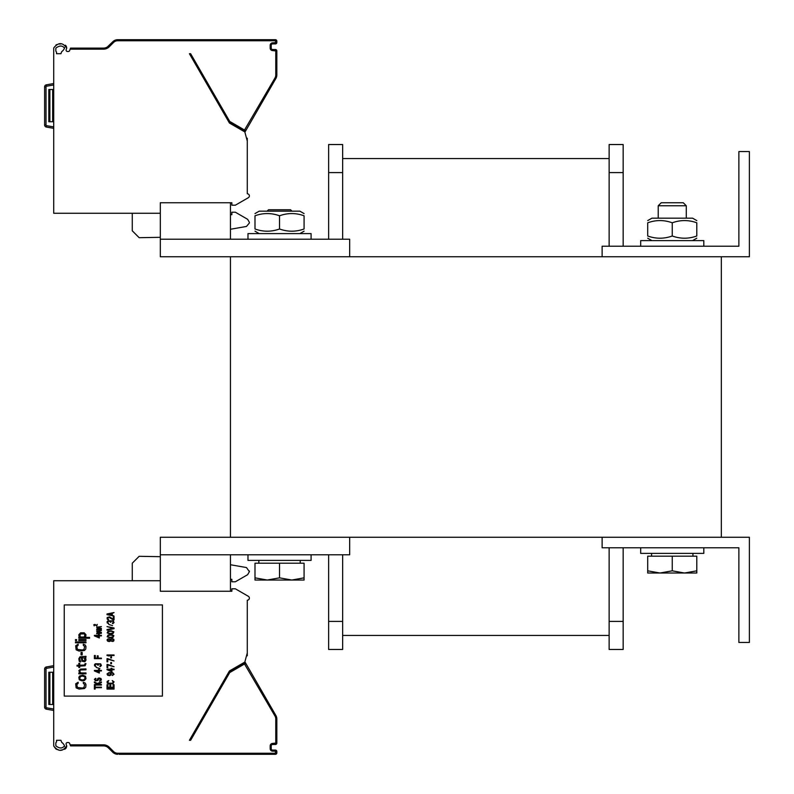 <?xml version="1.0" encoding="UTF-8"?>
<svg xmlns="http://www.w3.org/2000/svg" width="794" height="794" viewBox="0 0 794 794"><rect width="100%" height="100%" fill="white"/><g stroke="black" fill="none" stroke-linecap="round" stroke-linejoin="round"><path stroke-width="1.19" d="M721.339 256.74L230.449 256.74L230.449 537.26L721.339 537.26L721.339 256.74M342.651 172.596L342.651 144.538L328.627 144.538L328.627 172.596L342.651 172.596L342.651 239.212M328.627 554.788L328.627 649.462L342.651 649.462L342.651 554.788M328.627 239.212L328.627 172.596M328.627 649.462L342.651 649.462L328.627 649.462M609.137 635.438L342.651 635.438L609.137 635.438M609.137 158.562L342.651 158.562M623.161 547.771L623.161 649.462L609.137 649.462L609.137 547.771M609.137 246.229L609.137 144.538L623.161 144.538L623.161 172.596L609.137 172.596M623.161 246.229L623.161 172.596M623.161 649.462L609.137 649.462L623.161 649.462M230.449 537.26L160.319 537.26L160.319 591.252L230.449 591.252L230.449 554.788M160.319 554.788L349.668 554.788L349.668 537.26M230.449 239.212L230.449 202.748L160.319 202.748L160.319 239.212L349.668 239.212L349.668 256.74M230.449 256.74L160.319 256.74L160.319 239.212M738.877 547.771L738.877 642.445L749.387 642.445L749.387 537.26L602.12 537.26L602.12 547.771L738.877 547.771M738.877 151.555L738.877 246.229L602.12 246.229L602.12 256.74L749.387 256.74L749.387 151.555L738.877 151.555M311.089 554.788L311.089 560.395L247.976 560.395L247.976 554.788M311.089 239.212L311.089 233.605L247.976 233.605L247.976 239.212M703.812 547.771L703.812 553.388L640.689 553.388L640.689 547.771M703.812 246.229L703.812 240.612L640.689 240.612L640.689 246.229M267.26 580.037L279.538 577.843L291.805 580.037L254.993 580.037L254.993 577.843L267.26 580.037L254.993 580.037M659.983 573.02L672.25 570.826L684.527 573.02L647.706 573.02L647.706 570.826L659.983 573.02L647.706 573.02M291.954 211.164L290.554 209.755L268.521 209.755L267.121 211.164M304.082 577.843L304.082 580.037L291.805 580.037L304.082 577.843L304.082 563.204L279.538 563.204L279.538 577.843M254.993 577.843L254.993 563.204L279.538 563.204M683.267 202.748L661.233 202.748L658.226 205.755L686.274 205.755L683.267 202.748M696.795 570.826L696.795 573.02L684.527 573.02L696.795 570.826L696.795 556.187L672.25 556.187L672.25 570.826M647.706 570.826L647.706 556.187L672.25 556.187M254.993 228.98C254.993 231.937 254.993 231.937 254.993 228.98C254.993 231.937 254.993 231.937 254.993 228.98C254.993 231.937 254.993 231.937 254.993 228.98C254.993 231.937 254.993 231.937 254.993 228.98C263.171 231.937 271.359 231.937 279.538 228.98C287.716 231.937 295.904 231.937 304.082 228.98C304.082 231.937 304.082 231.937 304.082 228.98C304.082 231.937 304.082 231.937 304.082 228.98C304.082 231.937 304.082 231.937 304.082 228.98C304.082 231.937 304.082 231.937 304.082 228.98L304.082 215.779C304.082 212.832 304.082 212.832 304.082 215.779C304.082 212.832 304.082 212.832 304.082 215.779C295.904 212.832 287.716 212.832 279.538 215.779C271.359 212.832 263.171 212.832 254.993 215.779C254.993 212.832 254.993 212.832 254.993 215.779C254.993 212.832 254.993 212.832 254.993 215.779C254.993 212.832 254.993 212.832 254.993 215.779C254.993 212.832 254.993 212.832 254.993 215.779L254.993 228.98M254.993 213.596L259.201 211.164L299.874 211.164L304.082 213.596M304.082 215.779C304.082 212.832 304.082 212.832 304.082 215.779C304.082 212.832 304.082 212.832 304.082 215.779M279.538 228.98L279.538 215.779M647.706 220.603L651.914 218.171L692.586 218.171L696.795 220.603M647.706 235.997C647.706 238.944 647.706 238.944 647.706 235.997C647.706 238.944 647.706 238.944 647.706 235.997C655.884 238.944 664.072 238.944 672.25 235.997C680.428 238.944 688.616 238.944 696.795 235.997C696.795 238.944 696.795 238.944 696.795 235.997C696.795 238.944 696.795 238.944 696.795 235.997L696.795 222.796C688.616 219.839 680.428 219.839 672.25 222.796C664.072 219.839 655.884 219.839 647.706 222.796C647.706 219.839 647.706 219.839 647.706 222.796C647.706 219.839 647.706 219.839 647.706 222.796C647.706 219.839 647.706 219.839 647.706 222.796C647.706 219.839 647.706 219.839 647.706 222.796L647.706 235.997C647.706 238.944 647.706 238.944 647.706 235.997C647.706 238.944 647.706 238.944 647.706 235.997M696.795 222.796C696.795 219.839 696.795 219.839 696.795 222.796C696.795 219.839 696.795 219.839 696.795 222.796C696.795 219.839 696.795 219.839 696.795 222.796C696.795 219.839 696.795 219.839 696.795 222.796M672.25 235.997L672.25 222.796M696.795 235.997C696.795 238.944 696.795 238.944 696.795 235.997C696.795 238.944 696.795 238.944 696.795 235.997M53.724 710.471L46.35 709.171A2.104 2.104 0 0 1 44.613 707.097L44.613 669.034A2.104 2.104 0 0 1 46.35 666.96L53.724 665.66M160.319 580.732L53.724 580.732L53.724 744.832A9.816 9.816 0 0 0 53.813 746.171L55.967 749.05M64.513 745.884C62.359 748.643 59.49 748.643 55.898 745.884A7.712 7.712 0 0 1 55.828 744.832L55.828 743.244A1.399 1.399 0 0 1 56.533 742.023L56.533 740.276L60.93 740.276L61.674 742.321A7.712 7.712 0 0 1 64.513 745.884L64.572 746.489M190.481 740.276L189.419 740.276L229.436 670.96L244.82 662.087L247.281 652.926L247.281 600.214A2.104 2.104 0 0 0 248.333 596.294L235.352 588.801L231.848 588.801L231.848 591.252L230.449 591.252M70.527 745.884L103.518 745.884L70.527 745.884L70.15 744.832L103.518 744.832A8.069 8.069 0 0 1 109.215 747.194L113.522 751.501A5.965 5.965 0 0 0 117.74 753.248L275.429 753.248L275.429 751.144L272.62 751.144A2.451 2.451 0 0 1 270.168 748.692L270.168 745.884A2.451 2.451 0 0 1 272.62 743.432L275.776 743.075L275.776 719.007A5.965 5.965 0 0 0 274.982 716.029L244.522 663.983L229.724 672.578L190.639 740.276L189.419 740.276M246.517 655.775L247.281 655.775L247.281 652.926M119.04 754.3L275.429 754.3A1.399 1.399 0 0 0 276.828 752.901L276.828 751.491A1.399 1.399 0 0 0 275.429 750.092L272.62 750.092A1.399 1.399 0 0 1 271.22 748.692L271.22 745.884A1.399 1.399 0 0 1 272.62 744.484L275.429 744.484A1.399 1.399 0 0 0 276.828 743.075L276.828 719.007A7.017 7.017 0 0 0 275.885 715.503L245.912 663.586A1.399 1.399 0 0 0 243.996 663.069L229.327 671.535A1.399 1.399 0 0 0 228.811 672.052L229.724 672.578M56.801 749.427L58.766 749.923M60.771 750.062L62.726 749.883M64.572 749.318L65.763 748.494M66.021 748.196L66.686 746.618M66.726 745.844A9.816 9.816 0 0 0 66.22 744.514A1.399 1.399 0 0 1 67.49 742.519L68.324 742.519A1.399 1.399 0 0 1 69.644 743.442L70.15 744.832M53.813 746.171C58.438 751.839 62.726 751.739 66.676 745.884M64.245 696.09L162.423 696.09L162.423 604.929L64.245 604.929L64.245 696.09M104.798 746.003L103.548 745.884M191.493 754.3L275.429 754.3L275.429 753.248M193.587 754.3L191.612 754.3L193.587 754.3M193.021 754.3L191.572 754.3M190.431 754.3L134.474 754.3M103.518 744.832L103.518 745.884A7.017 7.017 0 0 1 108.47 747.938L112.778 752.246A7.017 7.017 0 0 0 117.74 754.3A7.017 7.017 0 0 1 112.778 752.246L113.522 751.501A5.965 5.965 0 0 0 117.74 753.248L117.74 753.188M106.198 746.42L104.887 746.023L106.198 746.42M103.518 745.884A7.017 7.017 0 0 1 108.47 747.938L107.329 747.015M107.021 746.826L106.475 746.539M229.853 672.449L229.327 671.535L243.996 663.069L244.522 663.983M244.889 661.839A3.504 3.504 0 0 1 245.048 662.087L275.885 715.503A7.017 7.017 0 0 1 276.828 719.007L275.776 719.007M230.449 579.263L231.848 579.332L231.848 581.784L235.352 581.784L247.629 574.697L249.385 571.66L246.487 567.561L230.449 564.742M249.385 571.66L249.385 571.015L249.385 571.66M160.319 556.683L139.158 556.306L132.27 563.204L132.27 580.732M83.301 682.245L83.301 683.297L84.64 684.696L83.965 687.505L82.407 688.031L77.475 687.505L76.81 684.696L78.149 683.297L78.149 682.245L75.688 683.823L76.135 687.852L79.043 689.083L84.422 688.557L85.762 687.157L85.98 684.696L85.315 683.118L83.301 682.245M85.98 678.741L85.534 676.28L82.854 675.228L79.718 675.932L78.824 677.332L79.271 679.793L81.951 680.845L84.422 680.488L85.98 678.741M85.087 678.384L83.747 679.793L81.951 679.962L79.946 679.088L79.718 677.689L81.057 676.28L82.854 676.111L84.869 676.984L85.087 678.384M85.98 672.955L80.839 672.955L79.718 671.377L80.611 669.967L85.98 669.799L85.98 668.915L80.611 669.094L78.824 670.672L79.946 672.955L78.824 672.955L78.824 673.828L85.98 673.828L85.98 672.955M85.087 663.665L84.422 665.064L79.718 665.233L79.718 663.308L78.824 663.308L78.824 665.233L77.028 665.233L77.028 666.116L78.824 666.116L78.824 667.516L79.718 667.516L79.718 666.116L85.087 665.759L85.98 663.665L85.087 663.665M85.98 656.301L79.946 656.827L78.824 658.752L79.271 661.382L80.611 661.908L79.718 658.752L80.164 657.7L81.286 657.521L81.951 661.204L84.869 661.73L85.98 660.151L85.762 658.226L84.869 657.521L85.98 657.174L85.98 656.301M82.179 657.521L84.64 658.226L84.64 660.856L82.626 660.509L82.179 657.521M82.179 652.44L81.057 652.44L81.057 654.891L82.179 654.891L82.179 652.44M83.301 644.202L83.301 645.254L84.64 646.653L83.965 649.462L82.407 649.988L77.475 649.462L76.81 646.653L78.149 645.254L78.149 644.202L75.688 645.78L76.135 649.81L79.043 651.04L84.422 650.514L85.762 649.105L85.98 646.653L85.315 645.075L83.301 644.202M85.98 641.919L75.47 641.919L75.47 642.793L85.98 642.793L85.98 641.919M85.98 639.636L78.824 639.636L78.824 640.52L85.98 640.52L85.98 639.636M76.581 639.636L75.47 639.636L75.47 640.52L76.581 640.52L76.581 639.636M89.563 637.364L84.64 637.364L85.762 636.49L85.98 634.734L84.194 632.808L80.611 632.808L78.824 634.734L79.043 636.49L80.164 637.364L78.824 637.364L78.824 638.237L89.563 638.237L89.563 637.364M84.194 637.016L80.611 637.016L79.946 635.786L80.392 634.029L84.194 633.86L84.869 635.081L84.194 637.016M94.397 685.748L94.397 689.083L95.141 689.083L95.141 687.683L101.414 687.683L101.414 687.157L95.141 687.157L95.141 685.748L94.397 685.748M101.414 684.527L97.98 683.912L101.414 682.592L101.414 681.897L97.235 683.475L94.397 681.897L94.397 682.592L97.831 684.527L94.397 684.527L94.397 685.053L101.414 685.053L101.414 684.527M96.044 678.741L95.598 678.294L94.397 679.346L95.449 680.845L97.831 680.488L99.171 678.473L100.52 679.267L99.468 681.192L101.414 679.962L100.967 678.473L99.022 677.947L97.831 678.473L96.937 680.319L95.746 680.319L95.29 679.267L96.044 678.741M94.397 670.94L99.319 673.044L99.319 670.94L101.414 670.94L101.414 670.414L99.319 670.414L99.319 669.531L98.426 669.531L98.426 670.414L94.397 670.414L94.397 670.94M98.426 672.429L95.598 670.94L98.426 670.94L98.426 672.429M96.193 667.426L99.925 668.568L96.193 667.426M100.669 663.834L95.449 663.744L94.546 664.449L94.546 665.848L96.044 666.642L95.141 665.322L95.598 664.27L96.937 664.27L98.128 665.322L98.575 664.191L99.766 664.012L100.669 664.886L99.766 666.285L100.223 666.642L101.414 665.501L100.669 663.834M101.414 658.137L98.128 658.137L98.128 655.854L97.235 655.854L97.235 658.137L95.29 658.137L95.29 655.507L94.397 655.507L94.397 658.663L101.414 658.663L101.414 658.137M94.397 635.875L99.319 637.979L99.319 635.875L101.414 635.875L101.414 635.349L99.319 635.349L99.319 634.466L98.426 634.466L98.426 635.349L94.397 635.349L94.397 635.875M98.426 637.364L95.598 635.875L98.426 635.875L98.426 637.364M101.414 633.334L97.235 632.887L101.414 632.361L97.235 631.577L101.414 630.525L96.64 631.141L97.235 632.014L96.64 633.771L101.414 633.334M101.414 629.384L97.235 628.947L101.414 628.421L97.235 627.627L101.414 626.585L96.64 627.191L97.235 628.074L96.64 629.821L101.414 629.384M114.038 688.557L107.021 688.557L107.021 689.083L114.038 689.083L114.038 688.557M113.135 684.696L113.135 687.326L110.753 687.326L110.753 685.053L109.86 685.053L109.86 687.326L107.915 687.326L107.915 684.696L107.021 684.696L107.021 687.852L114.038 687.852L114.038 684.696L113.135 684.696M112.242 680.577L113.135 681.808L112.688 683.207L108.361 683.207L107.915 681.808L108.818 680.577L107.17 681.371L107.17 683.029L108.659 683.912L112.986 683.733L114.038 681.808L112.242 680.577M112.391 675.496L114.038 674.265L112.837 672.776L108.967 672.597L107.021 673.917L107.617 675.228L109.562 675.674L111.349 674.791L110.753 672.955L112.391 673.123L113.294 673.828L112.391 675.496M109.413 673.044L110.604 673.57L110.604 674.702L108.212 674.969L107.915 673.57L109.413 673.044M107.021 669.709L111.944 671.813L111.944 669.709L114.038 669.709L114.038 669.183L111.944 669.183L111.944 668.31L111.051 668.31L111.051 669.183L107.021 669.183L107.021 669.709M111.051 671.198L108.212 669.709L111.051 669.709L111.051 671.198M107.766 664.449L107.021 664.449L107.021 667.605L107.766 667.605L107.766 664.975L114.038 666.732L107.766 664.449M111.497 662.524L110.753 662.524L110.753 663.744L111.497 663.744L111.497 662.524M107.766 658.663L107.021 658.663L107.021 661.819L107.766 661.819L107.766 659.189L114.038 660.945L107.766 658.663M111.497 656.737L110.753 656.737L110.753 657.958L111.497 657.958L111.497 656.737M114.038 654.981L107.021 654.981L107.021 655.507L109.264 656.033L108.212 655.507L114.038 655.507L114.038 654.981M110.455 640.957L112.986 641.483L113.889 640.778L113.889 639.378L112.242 638.505L110.455 639.2L108.063 638.763L107.021 639.904L107.617 641.135L109.264 641.572L110.455 640.957M113.294 640.252L111.795 641.215L110.753 639.904L112.242 638.942L113.294 640.252M107.766 639.904L109.115 639.031L110.158 640.252L108.818 641.135L107.766 639.904M109.86 637.8L112.986 637.453L113.889 635.696L111.944 634.734L108.063 634.992L107.17 636.748L109.86 637.8M110.009 637.364L107.915 636.659L108.212 635.518L111.051 635.081L113.135 635.786L112.837 636.927L110.009 637.364M109.86 633.94L112.986 633.592L113.889 631.835L111.2 630.783L108.063 631.141L107.17 632.887L109.86 633.94M110.009 633.503L107.915 632.808L108.212 631.667L111.051 631.23L113.135 631.925L112.837 633.066L110.009 633.503M114.038 627.985L107.021 626.585L113.135 628.332L107.021 629.563L107.021 630.089L114.038 628.679L114.038 627.985M108.818 624.481L112.54 625.612L108.818 624.481M113.294 620.878L108.063 620.799L107.17 621.494L107.17 622.903L108.659 623.687L107.766 622.377L108.212 621.325L109.562 621.325L110.753 622.377L111.2 621.236L112.391 621.057L113.294 621.93L112.391 623.34L112.837 623.687L114.038 622.546L113.294 620.878M113.294 619.916L114.038 619.916L114.038 616.759L113.294 616.759L113.294 619.221L109.562 616.849L107.17 617.553L107.17 619.042L108.063 619.747L108.659 619.389L107.915 618.953L107.915 617.722L108.967 617.285L113.294 619.916M107.021 613.961L107.021 614.655L114.038 616.065L112.242 615.181L112.242 613.434L114.038 612.551L107.021 613.961M107.617 614.308L111.646 613.524L111.646 615.092L107.617 614.308M96.828 625.97L97.205 624.392L96.828 625.612L94.962 624.431L93.771 624.779L94.218 625.88L94.665 624.65L96.828 625.97M46.35 709.171L46.588 707.791A0.705 0.705 0 0 1 46.012 707.097L44.613 707.097A2.104 2.104 0 0 0 46.35 709.171L46.35 709.171A2.104 2.104 -90 0 1 45.198 708.556M53.724 704.506L48.821 704.506L48.821 672.25L53.724 672.25M45.109 667.675A2.104 2.104 -90 0 1 46.33 666.96L46.588 668.34L53.724 667.079M45.01 667.804A2.104 2.104 -90 0 1 46.34 666.96L46.35 666.96M53.724 128.34L46.35 127.04A2.104 2.104 0 0 1 44.613 124.966L44.613 86.903A2.104 2.104 0 0 1 46.35 84.829A2.104 2.104 -90 0 0 45.01 85.673A2.104 2.104 -90 0 1 46.34 84.829L53.724 83.529L46.35 84.829L46.588 86.209L53.724 84.958M53.724 126.921L46.588 125.66L46.35 127.04A2.104 2.104 -90 0 1 45.198 126.425A2.104 2.104 -90 0 0 46.35 127.04A2.104 2.104 0 0 1 44.613 124.966L46.012 124.966L46.012 86.903A0.705 0.705 0 0 1 46.588 86.209M66.418 46.449L65.426 45.208L66.676 48.116C62.726 42.261 58.438 42.161 53.813 47.829A9.816 9.816 0 0 0 53.724 49.168L53.724 213.268L160.319 213.268M56.533 53.724L60.93 53.724L61.674 51.679A7.712 7.712 0 0 0 64.513 48.116C62.359 45.357 59.49 45.357 55.898 48.116A7.712 7.712 0 0 0 55.828 49.168L55.828 50.756A1.399 1.399 0 0 0 56.533 51.977L56.533 53.724L60.741 53.724M246.517 138.225L247.281 138.225L247.281 141.074L244.82 131.913L229.436 123.04L189.419 53.724L190.481 53.724M189.419 53.724L190.639 53.724L229.724 121.422L244.522 130.018L274.982 77.971A5.965 5.965 0 0 0 275.776 74.993L275.776 50.925L272.62 50.568A2.451 2.451 0 0 1 270.168 48.116L270.168 45.308A2.451 2.451 0 0 1 272.62 42.856L276.828 42.509L276.828 41.099A1.399 1.399 0 0 0 275.429 39.7L117.74 39.7A7.017 7.017 0 0 0 112.778 41.754L107.418 46.925M244.889 132.161A3.504 3.504 0 0 0 245.048 131.913L275.885 78.497A7.017 7.017 0 0 0 276.828 74.993L276.828 50.925A1.399 1.399 0 0 0 275.429 49.516L272.62 49.516A1.399 1.399 0 0 1 271.22 48.116L271.22 45.308A1.399 1.399 0 0 1 272.62 43.908L275.429 43.908A1.399 1.399 0 0 0 276.828 42.509M231.848 202.748L230.449 202.748L231.848 202.748L231.848 205.199L235.352 205.199L248.333 197.706A2.104 2.104 0 0 0 247.281 193.786L247.281 141.074M275.776 42.509L275.429 40.752L117.74 40.752A5.965 5.965 0 0 0 113.522 42.499L109.215 46.806A8.069 8.069 0 0 1 103.518 49.168L70.15 49.168L69.644 50.558A1.399 1.399 0 0 1 68.324 51.481L67.49 51.481A1.399 1.399 0 0 1 66.22 49.486A9.816 9.816 0 0 0 66.726 48.156M64.572 47.521L64.513 48.116C62.359 45.357 59.49 45.357 55.898 48.116A7.712 7.712 0 0 0 55.828 49.168M55.967 44.95L56.831 44.563L55.967 44.95M59.123 44.027L60.87 43.948M70.15 49.168L70.527 48.116L103.518 48.116A7.017 7.017 0 0 0 103.538 48.116L103.518 48.116A7.017 7.017 0 0 0 103.538 48.116L104.798 47.997A7.017 7.017 0 0 0 104.887 47.977L106.207 47.58A7.017 7.017 0 0 0 106.406 47.491L107.527 46.856M104.302 48.067L103.518 48.116A7.017 7.017 0 0 0 108.47 46.062A7.017 7.017 0 0 1 103.518 48.116L103.518 49.168M192.327 39.7L193.706 39.7M119.04 39.7L134.454 39.7M192.704 39.7L191.582 39.7L192.704 39.7M117.74 40.812L117.74 40.752A5.965 5.965 0 0 0 113.522 42.499L112.778 41.754L108.47 46.062L112.778 41.754A7.017 7.017 0 0 1 117.74 39.7L117.988 39.7M272.62 49.516L275.429 49.516L272.62 49.516L272.62 50.568M244.999 129.888L245.912 130.415L245.048 131.913L245.912 130.415A1.399 1.399 0 0 1 243.996 130.931L229.327 122.465A1.399 1.399 0 0 1 228.811 121.948A1.399 1.399 0 0 0 229.327 122.465L229.853 121.551M110.624 43.908L108.47 46.062A7.017 7.017 0 0 1 103.518 48.116A7.017 7.017 0 0 0 108.47 46.062L110.624 43.918L108.47 46.062L109.215 46.806M249.385 222.34L247.629 219.303L235.352 212.216L231.848 212.216L231.848 214.668L230.449 214.737M249.385 222.985L246.487 226.439L230.449 229.258M132.27 213.268L132.27 230.796L139.158 237.694L160.319 237.317M53.724 83.529L46.35 84.829A2.104 2.104 0 0 0 44.613 86.903L44.742 86.169M53.724 121.75L48.821 121.75L48.821 89.494L53.724 89.494M235.352 205.199L248.333 197.706M69.644 50.558A1.399 1.399 0 0 1 68.324 51.481M67.49 51.481A1.399 1.399 0 0 1 66.22 49.486M56.533 51.977A1.399 1.399 0 0 1 55.828 50.756M59.262 44.017L60.781 43.938M66.696 47.511L66.676 48.116M191.493 39.7L193.885 39.7M272.62 42.856L272.62 43.908L275.429 43.908L275.429 42.856M328.627 621.404L342.651 621.404M623.161 621.404L609.137 621.404M46.012 707.097L46.012 669.034A0.705 0.705 0 0 1 46.588 668.34M44.613 669.034L46.012 669.034M107.498 745.884A8.069 8.069 0 0 1 109.215 747.194L108.47 747.938L107.398 747.055M275.776 751.491L276.828 751.491A1.399 1.399 0 0 0 275.429 750.092L275.429 751.144M272.62 751.144L272.62 750.092M270.168 748.692L271.22 748.692M270.168 745.884L271.22 745.884M272.62 743.432L272.62 744.484M275.429 743.432L275.429 744.484M275.776 743.075L276.828 743.075M274.982 716.029L275.885 715.503M244.999 664.112L245.912 663.586M245.048 662.087L244.135 662.613M275.776 752.901L276.828 752.901M117.74 753.248L117.74 754.3M53.724 709.042L46.588 707.791M52.672 672.25L52.672 704.506M49.873 672.25L49.873 704.506M275.776 41.099L276.828 41.099A1.399 1.399 0 0 0 275.429 39.7L275.429 40.752M117.74 40.752L117.74 39.7M113.492 42.529L112.778 41.754M274.982 77.971L275.885 78.497A7.017 7.017 0 0 0 276.828 74.993L275.776 74.993M275.776 50.925L276.828 50.925M275.429 50.568L275.429 49.516M270.168 48.116L271.22 48.116M270.168 45.308L271.22 45.308M244.522 130.018L243.996 130.931M244.135 131.387L245.048 131.913M229.724 121.422L228.811 121.948M44.613 86.903L46.012 86.903M46.588 125.66A0.705 0.705 0 0 1 46.012 124.966M52.672 121.75L52.672 89.494M49.873 121.75L49.873 89.494M300.221 563.204L300.221 560.395M258.844 563.204L258.844 560.395M686.274 218.171L686.274 205.755M658.226 218.171L658.226 205.755M692.934 556.187L692.934 553.388M651.566 556.187L651.566 553.388M299.874 233.605L304.082 231.173M259.201 233.605L254.993 231.173M692.586 240.612L696.795 238.19M651.914 240.612L647.706 238.19M193.349 39.869L193.925 39.7L193.349 39.869"/></g></svg>
